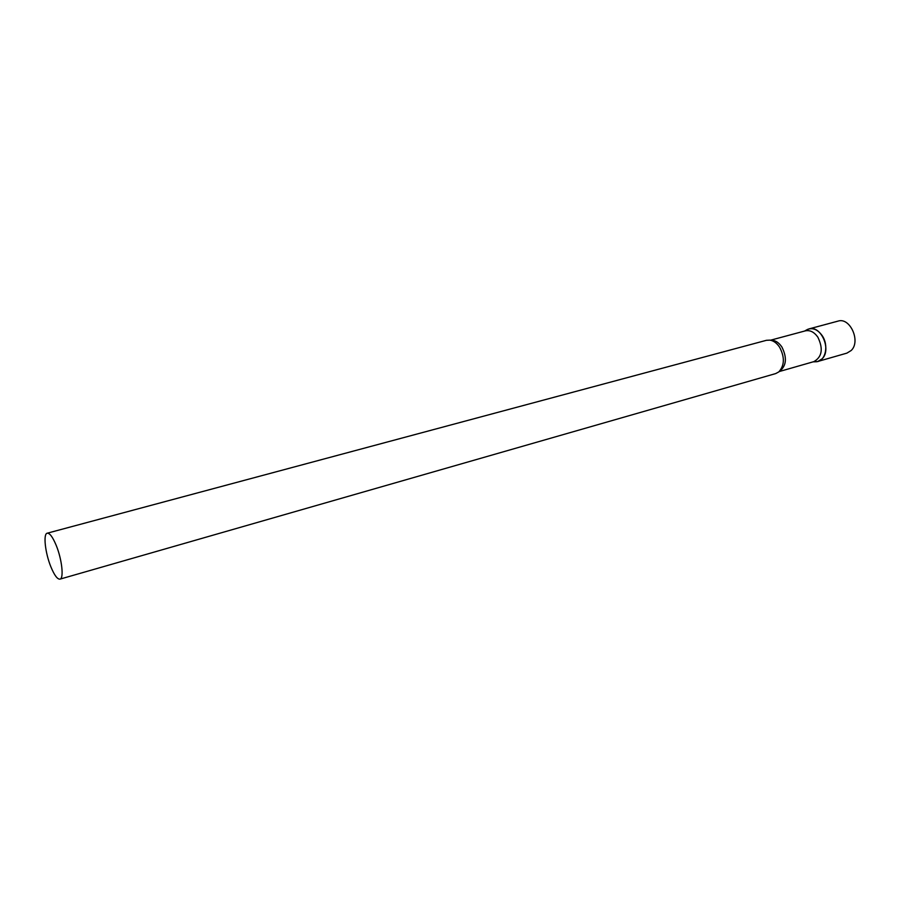 <?xml version="1.0" encoding="UTF-8"?>
<svg xmlns="http://www.w3.org/2000/svg" width="900" height="900" viewBox="0 0 900 900"><rect width="100%" height="100%" fill="white"/><g stroke="black" fill="none" stroke-linecap="round" stroke-linejoin="round"><path stroke-width="1.35" d="M805.241 330.885L808.864 328.939C820.778 324.787 831.881 349.684 822.116 358.83L817.898 361.451L814.939 361.789L816.649 361.721C825.615 361.035 829.012 345.308 822.127 335.565C817.762 329.591 812.936 327.521 807.66 329.355L806.164 330.176M808.864 328.939L838.012 321.12C850.039 316.946 861.064 341.426 851.175 350.505L846.9 353.126L817.898 361.451M779.197 371.565L813.87 361.631C822.105 356.929 823.421 348.761 817.841 337.151C814.163 331.999 809.989 329.895 805.331 330.863L770.49 340.223M59.962 579.139L775.665 373.59L778.77 371.936C784.586 365.479 784.856 357.233 779.591 347.209C776.857 343.125 773.64 340.762 769.939 340.132L766.429 340.312L47.205 533.205C43.031 533.779 45.203 553.05 50.895 566.865C54.371 575.269 57.398 579.364 59.962 579.139C64.08 578.644 61.954 559.192 56.149 545.243C52.672 536.962 49.691 532.957 47.205 533.205M779.366 371.407C786.442 366.03 787.275 357.885 781.886 346.995C778.658 342.281 774.934 340.043 770.715 340.279M804.521 331.088L807.66 329.355M813.06 361.856L816.649 361.721"/></g></svg>
